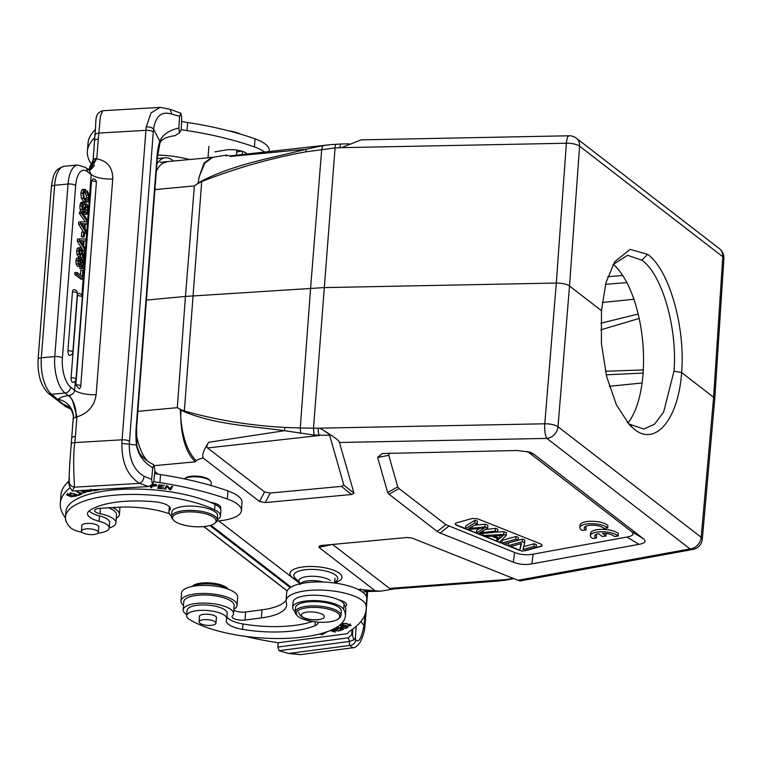 <?xml version="1.0" encoding="UTF-8"?>
<svg xmlns="http://www.w3.org/2000/svg" width="762" height="762" viewBox="0 0 762 762"><rect width="100%" height="100%" fill="white"/><g stroke="black" fill="none" stroke-linecap="round" stroke-linejoin="round"><path stroke-width="1.14" d="M600.808 329.851L639.166 318.44M605.419 371.256L643.299 369.932M613.258 264.3A87.249 37.424 -95.3 0 1 642.699 341.671A87.249 37.424 -95.3 0 1 627.955 422.986M638.156 314.02L600.827 323.24M606.219 374.809L643.099 373.085M184.004 411.594C215.36 424.682 250.65 425.977 284.474 430.701L208.74 442.274C206.712 445.37 206.321 447.256 207.559 447.951L264.576 491.957L270.3 493.033L341.452 486.385L343.862 485.108L329.651 435.293C329.584 434.407 326.355 432.044 319.954 428.196C332.546 435.759 339.004 440.388 339.338 442.084L353.997 493.224L351.577 494.5L265.233 502.568L259.509 501.491L203.149 457.991C199.196 459.038 196.882 459.972 196.215 460.8C187.49 451.818 182.318 437.178 180.718 416.881L180.918 409.927L184.004 411.594L184.347 410.994L180.213 409.346L180.718 416.881C181.489 438.388 186.395 453.371 195.415 461.829L154.057 465.696M180.213 409.346L177.308 407.67L185.433 296.437L146.409 300.085M566.376 143.237A11.478 3 -91.1 0 1 569.033 135.779L361.093 139.865L341.49 147.666L566.376 143.237L556.298 283.045L323.879 287.607L185.433 296.437L194.377 185.909L198.006 183.375L199.187 176.822L204.73 163.211L212.76 157.324L226.266 155.134M160.01 162.287L211.693 157.458L204.045 163.011L199.187 176.822L198.006 183.375M518.036 580.282L520.094 580.939L692.934 549.44A11.478 6.668 -100.3 0 1 690.039 548.926L518.036 580.282L412.118 538.077L407.251 537.477L320.907 545.535L319.659 545.716L318.887 547.335L332.213 544.487M513.026 578.282L498.405 581.015L392.649 588.997L389.553 588.426L332.575 544.449M502.434 580.463L498.024 581.044M394.468 588.883L380.428 591.198L368.637 591.464L363.331 589.788L375.247 590.836L318.887 547.335M380.428 591.198L375.247 590.836M196.215 460.8L195.415 461.829M357.854 589.34L363.331 589.788M527.418 451.399L631.298 531.4C634.594 534.01 633.136 535.896 626.926 537.067L533.162 554.155C526.628 555.308 520.446 554.746 514.607 552.469L513.312 562.185L440.131 533.029L437.236 531.466L388.982 494.214L387.639 492.509L377.638 457.457L388.744 455.314L389.42 453.019M513.312 562.185C519.141 564.461 525.323 565.023 531.857 563.87L533.162 554.155M382.61 453.514L517.408 450.504L530.114 452.19L533.924 454.219L643.357 538.686C646.652 541.296 645.195 543.182 638.985 544.344L531.857 563.87M382.276 453.58L377.638 457.457M360.312 589.112L368.646 591.464M203.149 457.991C201.863 455.009 203.73 449.77 208.74 442.274M197.577 183.709L202.006 181.442C236.058 168.088 270.729 158.21 306 151.819L335.061 147.914L313.496 428.187L300.266 427.968L310.591 288.16L321.716 149.247L322.745 145.675L306.133 149.247L306 151.819M226.381 156.058C224.981 154.676 226.428 154.791 230.734 156.41L306.133 149.247C271.243 158.21 235.429 163.887 201.759 180.918L184.347 410.994C216.675 420.1 250.155 425.567 284.798 427.425L284.474 430.701L314.058 435.054L329.651 435.293M330.86 144.628L322.745 145.675M198.377 183.023L201.759 180.918M330.346 144.675L341.205 143.999A5.744 1.495 88.9 0 0 339.871 147.723L341.49 147.666M569.033 135.779A11.478 11.478 0 0 1 576.272 138.17A11.478 9.63 127.7 0 1 579.596 146.199A11.478 3.962 -175.9 0 0 566.376 143.227M714.737 399.05L723.9 258.528A11.478 3.829 -176.3 0 0 722.776 256.718L579.596 146.199L569.509 286.007C566.566 284.055 562.156 283.073 556.298 283.045L544.792 423.786A11.478 3.743 4.7 0 1 558.003 426.749L701.192 537.277A11.478 3.877 5.1 0 1 702.307 539.163L714.737 399.136M576.272 138.17L719.461 248.688A11.478 9.63 -52.3 0 1 722.776 256.718L713.623 397.25L714.737 399.107M314.058 435.054L313.496 428.187L318.297 428.187A5.744 1.495 88.9 0 0 319.326 435.502L207.559 447.951M339.519 442.484L546.859 438.407L690.039 548.926A11.478 9.63 -52.3 0 0 701.192 537.277L713.623 397.25L681.647 372.57C678.323 419.786 655.196 446.846 634.108 429.092L629.469 424.872L616.391 404.812L606.609 376.476L601.418 343.548L601.475 310.686L605.952 282.654L614.744 261.728L630.136 249.384L647.557 254.308C669.074 269.424 685.467 326.927 681.647 372.57L674.008 371.142L663.616 412.099L654.529 424.186L643.833 429.044L629.364 424.129L627.221 422.339M601.475 310.686L569.509 286.007L558.003 426.749A11.478 9.63 127.7 0 1 546.859 438.407A11.478 3 -91.1 0 1 544.792 423.786L318.297 428.187M613 264.633L627.612 255.299L641.975 260.223C662.168 274.387 677.561 328.412 674.008 371.142M514.607 552.469L445.837 524.656L399.088 488.575L397.754 486.87L388.744 455.314M523.846 550.764A5.744 1.924 -175.6 0 0 526.456 550.431L540.477 546.554A5.744 1.924 -175.6 0 0 542.106 545.363A5.744 1.924 -175.6 0 0 541.544 544.449A5.744 1.924 -175.6 0 0 540.391 543.82L479.022 519.37A5.744 1.924 -175.6 0 0 470.926 518.846L456.914 522.722A5.744 1.924 -175.6 0 0 455.276 523.913A5.744 1.924 -175.6 0 0 455.838 524.837A5.744 1.924 -175.6 0 0 457 525.456L518.36 549.907A5.744 1.924 -175.6 0 0 520.208 550.44M607.724 527.942L607.914 525.523A14.354 4.81 -175.6 0 0 592.188 521.275A14.354 4.81 -175.6 0 0 580.101 525.094L579.911 527.523A14.354 4.81 -175.6 0 0 582.063 530.342L585.959 529.981A10.02 3.362 4.4 0 1 584.225 527.876A10.02 3.362 4.4 0 1 592.874 525.208A10.02 3.362 4.4 0 1 603.78 528.314L607.724 527.942A14.354 4.81 -175.6 0 0 591.998 523.704A14.354 4.81 -175.6 0 0 579.911 527.523M584.997 526.713A10.02 3.362 -175.6 0 0 586.149 527.552L585.959 529.981M618.192 536.048L618.382 533.619A14.354 4.81 -175.6 0 0 602.656 529.38A14.354 4.81 -175.6 0 0 590.569 533.2L590.379 535.619A14.354 4.81 -175.6 0 0 592.531 538.448L596.427 538.077A10.02 3.362 4.4 0 1 594.693 535.972A10.02 3.362 4.4 0 1 598.532 533.667L602.132 536.438L606.038 536.077L602.447 533.305A10.02 3.362 4.4 0 1 614.248 536.419L618.192 536.048A14.354 4.81 -175.6 0 0 602.466 531.8A14.354 4.81 -175.6 0 0 590.379 535.619M595.465 534.81A10.02 3.362 -175.6 0 0 596.617 535.657L596.427 538.077M606.038 536.077L606.019 533.495M519.789 550.069A5.744 1.924 4.4 0 1 518.379 549.64L510.578 546.525M508.225 545.592L504.225 543.992M501.767 543.02L499.548 542.134M496.834 541.049L485.565 536.562M482.918 535.505L478.888 533.905M476.479 532.943L468.058 529.59M465.525 528.58L457.019 525.189A5.744 1.924 4.4 0 1 455.857 524.561A5.744 1.924 4.4 0 1 455.305 523.78M542.106 545.23A5.744 1.924 4.4 0 1 540.496 546.287L526.475 550.164A5.744 1.924 4.4 0 1 525.123 550.412M520.97 543.658L519.77 550.269L521.484 543.516L510.464 546.564L508.216 545.668L522.237 541.792L524.647 542.754L522.942 549.497L533.952 546.459L536.2 547.354L522.18 551.221L519.77 550.269M536.2 547.354L536.41 544.659L534.152 543.763L523.656 546.659M524.647 542.754L524.856 540.058L522.446 539.096L508.425 542.973L508.216 545.668M518.131 540.153L518.341 537.458L515.988 536.524L501.977 540.401L501.767 543.096L515.788 539.22L518.131 540.153L504.111 544.03L501.767 543.096M497.1 538.372L496.824 541.125L499.005 539.125L491.595 536.181L485.404 536.572L482.918 535.581L503.739 534.419L506.263 535.429L499.491 542.192L496.824 541.125M506.263 535.429L506.473 532.733L503.939 531.724L495.538 532.19M479.669 528.418L476.679 530.323L476.479 533.019L484.508 527.904L467.906 529.6L465.515 528.647L474.831 522.903L477.231 523.865L468.62 528.561L484.851 526.894L487.68 528.018L479.536 532.914L495.252 531.038L497.615 531.981L478.736 533.914L476.479 533.019M497.615 531.981L497.824 529.285L495.462 528.342L485.356 529.533M487.68 528.018L487.89 525.323L485.061 524.199L474.802 525.218M477.231 523.865L477.441 521.17L475.04 520.208L465.725 525.951L465.515 528.647M522.446 539.096L522.237 541.792M534.152 543.763L533.952 546.459M515.988 536.524L515.788 539.22M499.843 535.667L493.786 536.029L499.786 538.42L503.472 535.315L499.843 535.667M483.079 533.476L482.918 535.581M503.939 531.724L503.739 534.419M499.786 538.42L499.853 535.667M475.04 520.208L474.831 522.903M485.061 524.199L484.851 526.894M495.462 528.342L495.252 531.038M389.553 588.426L505.978 579.568A5.744 3.334 79.7 0 0 507.416 579.825L513.921 578.634M297.313 580.273A26.06 8.744 4.4 0 1 304.695 566.747A26.06 8.744 4.4 0 1 306.743 566.595A26.06 8.744 4.4 0 1 337.652 572.091A26.06 8.744 4.4 0 1 334.585 582.797M186.785 614.667A25.26 8.477 4.4 0 1 186.661 614.591A25.26 8.477 4.4 0 1 183.166 609.8A25.26 8.477 4.4 0 1 197.71 603.313A25.26 8.477 4.4 0 1 224.057 606.171A25.26 8.477 4.4 0 1 230.029 608.895A25.26 8.477 4.4 0 1 233.524 613.677A25.26 8.477 4.4 0 1 232.439 615.867A8.611 2.886 -175.6 0 0 232.058 616.62A8.611 2.886 -175.6 0 0 236.296 619.477A8.611 2.886 -175.6 0 0 245.021 620.068L261.356 617.925A51.664 17.335 -175.6 0 0 286.636 605.142A51.664 17.335 -175.6 0 0 286.302 602.666A40.186 13.478 4.4 0 1 286.055 600.742A40.186 13.478 4.4 0 1 316.04 590.055A40.186 13.478 4.4 0 1 360.607 599.294A40.186 13.478 4.4 0 1 366.179 606.181A168.24 56.445 4.4 0 1 366.179 609.209A168.24 56.445 4.4 0 1 351.082 630.231A57.617 19.326 -175.6 0 0 347.358 633.67L278.178 642.757A67.237 22.555 -175.6 0 0 276.768 642.528A143.504 48.139 4.4 0 1 245.497 636.356M333.032 629.279L336.585 630.603L331.813 629.841M330.137 630.565L335.394 632.069L330.718 630.326M331.194 630.117L338.89 631.003L333.556 629.012M302.076 637.165L303.038 637.042M319.154 634.108A96.145 32.252 -175.6 0 0 320.297 633.898L322.031 634.803L327.403 631.622M345.262 606.552A14.354 4.81 -175.6 0 0 346.519 604.78A14.354 4.81 -175.6 0 0 344.529 602.066A14.354 4.81 -175.6 0 0 338.471 599.761M336.528 627.393L338.585 628.059L335.937 629.05L336.89 629.364L339.547 628.374L342.052 629.193L339.223 630.25L340.185 630.565L343.652 629.279L336.995 627.097M339.471 625.373L342.252 626.173L340.528 627.193L345.596 628.393L347.948 627.383L339.862 625.059M341.081 624.002L346.996 626.288L351.225 625.526L346.539 623.516L341.471 623.621M366.179 609.209L366.808 601.123A168.24 56.445 -175.6 0 0 366.798 598.094A40.186 13.478 -175.6 0 0 361.226 591.207A40.186 13.478 -175.6 0 0 316.659 581.968A40.186 13.478 -175.6 0 0 286.674 592.655L286.055 600.742M286.093 600.227A51.664 17.335 4.4 0 1 261.976 609.838L245.64 611.981A8.611 2.886 4.4 0 1 233.801 610.114M233.524 613.677L234.153 605.59A25.26 8.477 -175.6 0 0 230.648 600.808A25.26 8.477 -175.6 0 0 205.988 595.017A25.26 8.477 -175.6 0 0 184.88 599.523A25.26 8.477 -175.6 0 0 183.785 601.713L183.166 609.8M340.233 600.227A14.354 4.81 4.4 0 1 339.576 600.313M322.145 633.308L322.031 634.803M340.243 629.869L340.185 630.565M336.947 628.679L336.89 629.364M345.653 627.669L345.596 628.393M343.3 626.05L346.396 626.945M346.367 627.355L344.662 628.059L341.747 627.307L343.271 626.459M342.5 624.649C341.824 623.564 343.414 623.373 347.262 624.068L349.815 625.002C349.358 626.364 346.92 626.24 342.5 624.649L342.319 622.602M349.863 624.43L350.063 625.412L350.187 623.792M352.816 629.021L352.482 634.994L353.806 639.87L355.397 637.927L356.187 626.364M367.627 591.522L365.141 623.821A5.744 1.924 4.4 0 0 364.35 622.735A28.699 14.364 -97.5 0 1 364.036 625.602C361.264 638.899 358.473 643.557 355.663 639.585L355.397 637.927M352.158 629.488L351.644 634.746L348.301 637.823L277.844 647.062L279.092 650.691L349.548 641.442L353.806 639.87M347.358 633.67L278.178 642.757L277.844 647.062M351.644 634.746L352.482 634.994M355.663 639.585C355.378 643.176 353.339 645.138 349.548 645.481L349.548 641.442L348.301 637.823M352.93 647.748L300.561 654.625L289.665 653.339L349.548 645.481L352.958 647.748C354.73 648.052 357.149 646.214 360.188 642.223C362.893 636.699 364.427 631.65 364.788 627.059L364.798 627.059A5.744 2.41 8 0 0 364.036 625.602L360.902 621.554M288.455 653.425L279.092 650.691L288.465 653.463L300.552 654.625M228.39 589.274L227.371 588.226A18.364 6.163 -175.6 0 0 212.874 583.178A18.364 6.163 -175.6 0 0 195.434 584.387A18.364 6.163 -175.6 0 0 193.148 585.587L191.976 586.473M228.295 589.236A20.088 6.744 -175.6 0 0 193.939 585.568A20.088 6.744 -175.6 0 0 192.072 586.454M212.579 620.592A8.468 2.838 4.4 0 1 215.96 623.173A8.468 2.838 4.4 0 1 211.198 625.335A8.468 2.838 4.4 0 1 202.454 624.459A8.468 2.838 4.4 0 1 199.072 621.878A8.468 2.838 4.4 0 1 203.835 619.706A8.468 2.838 4.4 0 1 212.579 620.592M237.058 605.276L237.677 597.189A28.127 9.439 -175.6 0 0 233.782 591.855A28.127 9.439 -175.6 0 0 202.578 585.387A28.127 9.439 -175.6 0 0 181.585 592.865L180.965 600.961A28.127 9.439 4.4 0 1 201.959 593.474A28.127 9.439 4.4 0 1 233.153 599.942A28.127 9.439 4.4 0 1 237.058 605.276A28.127 9.439 4.4 0 1 233.877 609.19M183.509 605.314A28.127 9.439 4.4 0 1 180.965 600.961M295.237 611.638A25.832 8.668 4.4 0 1 292.675 607.466A25.832 8.668 4.4 0 1 305.314 601.075A25.832 8.668 4.4 0 1 343.652 609.4A84.382 28.308 4.4 0 1 345.396 616.029A84.382 28.308 4.4 0 1 304.114 636.908A84.382 28.308 4.4 0 1 189.7 619.611A20.088 6.744 4.4 0 1 186.709 615.677A20.088 6.744 4.4 0 1 196.539 610.705A20.088 6.744 4.4 0 1 216.894 612.086A20.088 6.744 4.4 0 1 226.771 618.754A20.088 6.744 4.4 0 1 226.524 619.639A22.965 7.706 -175.6 0 0 226.238 620.659A22.965 7.706 -175.6 0 0 242.573 629.364A65.437 21.955 -175.6 0 0 294.494 630.765A65.437 21.955 -175.6 0 0 315.011 625.707A17.221 5.782 -175.6 0 0 318.03 622.783A17.221 5.782 -175.6 0 0 317.983 622.173M216.332 618.306A8.611 2.886 -175.6 0 0 216.513 617.792A8.611 2.886 -175.6 0 0 212.284 614.934A8.611 2.886 -175.6 0 0 203.559 614.343A8.611 2.886 -175.6 0 0 199.349 616.468A8.611 2.886 -175.6 0 0 199.454 617.01M312.268 621.525A65.437 21.955 4.4 0 1 294.904 625.373A65.437 21.955 4.4 0 1 242.983 623.973A22.965 7.706 4.4 0 1 226.933 616.696M345.396 616.029L345.805 610.638A84.382 28.308 -175.6 0 0 344.072 604.009A25.832 8.668 -175.6 0 0 305.733 595.684A25.832 8.668 -175.6 0 0 293.094 602.075L292.675 607.466M226.771 618.754L227.19 613.362A20.088 6.744 -175.6 0 0 217.303 606.695A20.088 6.744 -175.6 0 0 196.948 605.314A20.088 6.744 -175.6 0 0 187.119 610.286L186.709 615.677M306.943 607.771A21.812 7.315 4.4 0 1 336.737 612.381A21.812 7.315 4.4 0 1 338.137 619.001A21.812 7.315 4.4 0 1 329.098 621.906A21.812 7.315 4.4 0 1 299.295 617.296A21.812 7.315 4.4 0 1 297.494 615.867A21.812 7.315 4.4 0 1 306.943 607.771M297.494 615.867L296.494 614.848A22.965 7.706 4.4 0 1 295.208 612A22.965 7.706 4.4 0 1 306.438 606.314A22.965 7.706 4.4 0 1 337.814 611.172A22.965 7.706 4.4 0 1 340.995 615.525A22.965 7.706 4.4 0 1 339.281 618.144L338.137 619.001M340.995 615.525L341.328 611.21A22.965 7.706 -175.6 0 0 330.032 603.58A22.965 7.706 -175.6 0 0 306.772 601.999A22.965 7.706 -175.6 0 0 295.542 607.685L295.208 612M300.199 583.721L218.789 520.884M158.334 474.221L154.867 471.545M136.836 445.475A44.196 18.955 84.7 0 0 139.475 452.952M173.622 161.011L172.698 160.306A44.196 18.955 84.7 0 0 165.402 157.81A44.196 18.955 84.7 0 0 156.877 164.001M156.305 171.46A39.605 16.993 -95.3 0 1 166.192 162.363M147.723 461.258A39.605 16.993 -95.3 0 1 136.322 434.245M95.098 129.845A143.504 48.139 -175.6 0 0 88.011 143.161L87.392 151.247A143.504 48.139 4.4 0 1 94.774 137.655M269.062 151.286L269.129 150.447A40.186 13.478 -175.6 0 0 266.576 145.171A40.186 13.478 -175.6 0 0 255.032 138.836A168.24 56.445 -175.6 0 0 187.614 122.501A57.617 19.326 4.4 0 1 181.518 121.444M241.63 151.114L236.668 151.99M181.213 129.588A57.617 19.326 -175.6 0 0 186.995 130.588A168.24 56.445 4.4 0 1 254.403 146.933A40.186 13.478 4.4 0 1 264.262 151.829M189.481 159.534A51.664 17.335 -175.6 0 0 157.601 155.029M91.478 164.297A143.504 48.139 4.4 0 1 87.392 151.247M209.95 157.134A14.354 4.81 -175.6 0 0 210.464 157.572M247.04 153.838A14.354 4.81 -175.6 0 0 246.964 153.772A14.354 4.81 -175.6 0 0 225.152 150.076L214.951 151.867M153.781 481.594A57.617 19.326 -175.6 0 0 159.906 482.66A168.24 56.445 4.4 0 1 227.314 499.005A40.186 13.478 4.4 0 1 238.868 505.33A40.186 13.478 4.4 0 1 241.421 510.607L242.04 502.52A40.186 13.478 -175.6 0 0 239.487 497.243A40.186 13.478 -175.6 0 0 227.943 490.918A168.24 56.445 -175.6 0 0 160.525 474.574A57.617 19.326 4.4 0 1 154.591 473.545M69.018 480.984A143.504 48.139 -175.6 0 0 60.922 495.233L60.303 503.33A143.504 48.139 4.4 0 1 70.075 487.67M169.355 513.75A51.664 17.335 -175.6 0 0 117.986 507.263L100.213 508.302A8.611 2.886 -175.6 0 0 94.659 510.559A8.611 2.886 -175.6 0 0 100.051 513.693A25.26 8.477 4.4 0 1 114.29 519.56A25.26 8.477 4.4 0 1 115.891 522.875L116.519 514.788A25.26 8.477 -175.6 0 0 114.91 511.473A25.26 8.477 -175.6 0 0 108.518 507.816M214.541 503.187L212.998 503.463M241.421 510.607A40.186 13.478 4.4 0 1 216.989 521.037M115.891 522.875A25.26 8.477 4.4 0 1 109.204 527.971M66.027 520.96A25.26 8.477 4.4 0 1 65.522 519.189A28.699 9.63 -175.6 0 0 64.646 516.731A143.504 48.139 4.4 0 1 60.303 503.33M74.009 495.109L75.238 495.986L67.437 494.786L71.276 493.938L66.304 494.7L70.999 496.776L76.457 496.081L74.924 494.9L74.009 495.109M164.573 488.975L165.554 489.109L167.049 486.527L169.621 489.642L170.669 489.785L172.574 486.499L171.593 486.366L170.097 488.947L167.526 485.832L166.468 485.689L164.573 488.975M78.276 495.462L81.553 494.214L80.581 493.9L78 494.89L70.037 492.814L78.276 495.462L78.334 494.757M220.428 508.654A14.354 4.81 -175.6 0 0 220.78 507.73A14.354 4.81 -175.6 0 0 219.875 505.844A14.354 4.81 -175.6 0 0 210.064 502.196M157.715 488.252L163.563 488.861L158.877 487.966L159.248 486.813L163.582 487.261L159.372 486.413L159.706 485.375L164.459 485.461L158.791 484.87L157.715 488.252M150.914 485.67L150.752 487.699L151.8 487.785L151.905 486.375L156.962 485.718L155.2 484.603L152.371 484.346M92.021 489.871L93.907 490.814L99.05 489.823L98.403 489.49M97.907 489.518L94.078 490.261L93.145 489.804M75.981 490.804L78.153 492.69L80.401 493.3L85.782 492.509L82.02 490.452M143.275 486.861L149.514 486.366M84.382 490.318L88.554 490.137L90.592 491.004L86.392 491.052L85.668 491.271L87.278 491.738L91.869 490.985L90.507 489.956M90.869 489.175L90.592 491.004M165.554 489.109L165.449 487.461M171.821 486.394L170.669 489.785M169.707 488.48L169.621 489.642M167.107 485.775L167.049 486.527M166.697 485.727L165.678 487.49M158.972 486.756L158.22 486.68M159.487 484.946L159.372 486.413M159.468 485.203L159.248 486.813M159.372 485.194L158.877 487.966M151.8 487.785L151.924 486.166L150.886 486.08M151.943 485.966L152.038 484.737L151.943 485.966L155.886 485.642L152.038 484.718M93.955 490.204L93.907 490.814M80.343 490.547L84.611 492.423L84.734 490.814M84.62 491.366L84.553 492.204C84.315 493.319 82.448 493.395 78.962 492.452L77.076 491.357L77.543 490.718M148.266 486.575L144.389 486.804M98.298 139.141L100.346 116.596L102.68 110.738C93.545 113.643 96.784 121.453 94.879 134.893L94.583 140.646A5.744 1.924 -175.6 0 1 98.298 139.141L96.784 158.801C107.499 161.011 112.824 167.735 112.738 178.975L96.145 394.64C94.488 405.965 88.078 413.375 76.924 416.871L72.533 400.574L69.275 395.392C72.38 394.783 74.162 393.068 74.609 390.249L70.647 387.191A5.744 4.81 127.7 0 1 65.065 393.059A28.699 12.306 -95.3 0 1 54.769 356.559L68.047 184.023L54.626 185.28A5.744 1.924 -175.6 0 0 51.378 186.747L38.1 359.273A5.744 1.924 4.4 0 1 41.348 357.807A28.699 12.306 84.7 0 0 51.645 394.316L65.065 393.059L68.332 395.583A17.221 8.734 82.3 0 1 75.952 417.319L76.924 416.871L75.409 436.521A5.744 1.924 4.4 0 0 71.704 438.026L73.2 418.538C73.628 416.404 72.971 413.48 71.247 409.737L69.066 406.956L62.617 403.727L51.645 394.316A5.744 4.81 127.7 0 1 48.558 393.468L65.218 406.327A5.744 4.81 -52.3 0 0 66.827 407.089L70.952 409.003M62.617 403.727L66.827 407.089L70.533 408.632M69.666 407.556L69.056 406.984M76.743 417.005L76.038 414.947M73.609 418.805L73.409 418.262L73.609 418.805M76.6 414.414L76.01 413.499M70.714 408.899L68.113 407.851M75.952 417.319A5.744 1.924 -175.6 0 0 73.409 418.262A17.221 15.688 -137.5 0 0 58.16 399.345A22.965 7.706 -175.6 0 1 68.332 395.583L69.275 395.392M79.724 268.395L81.791 268.205L81.925 266.51L79.858 266.7L79.724 268.395L81.334 268.434M77.791 258.299L76.524 258.432L75.867 260.842L76.143 264.109L77.572 266.414L79.639 266.224L78.676 261.261L79.058 259.928L79.791 259.852L79.058 259.928L79.791 259.852L80.448 261.071L80.477 263.681L79.172 263.804M81.172 262.957L80.953 266.605M79.305 250.955L79.915 253.898L81.982 253.689L81.372 250.765L80.696 249.717L79.877 249.774L79.448 251.241L80.715 254.851L80.591 256.546L78.524 256.737L76.952 254.346L79.01 254.156L78.696 250.688L79.4 248.107L80.81 248.002L81.896 249.66L83.849 257.48L84.363 250.784L82.286 251.069M80.429 256.565L82.391 260.071M78.743 248.202L77.343 248.307L76.629 250.879L76.952 254.346M79.524 238.897L77.457 239.097L77.295 241.221L83.115 250.669L85.182 250.479L85.334 248.46L83.649 245.812L84.03 240.906L85.916 241.021L86.068 239.001L79.524 238.897L79.353 241.03L77.295 241.221M83.772 232.01L81.705 232.2L81.382 236.41L82.201 237.049L84.268 236.858L84.592 232.648L83.772 232.01L83.449 236.22L84.268 236.858M78.61 224.152L80.667 223.952L80.839 221.828L78.772 222.018L78.61 224.152L83.468 232.039M79.429 213.493L81.486 213.293L81.61 211.741L79.543 211.931L79.429 213.493L85.382 221.894M83.715 214.189L86.801 214.351L83.715 214.189L83.858 212.369L85.916 212.179L85.782 213.989M84.782 204.254L83.458 204.54L82.696 207.388M85.439 207.578L85.039 212.198L87.106 212.007L85.916 212.179L87.106 212.007L87.611 209.826L87.506 207.388L86.335 205.902L84.715 211.522L83.477 211.712L82.201 209.445L81.934 205.683L82.325 203.406L83.42 202.12L81.029 202.425L79.867 205.873L80.134 209.645L81.41 211.903L82.353 212.046M83.325 189.614L81.696 190.081L80.839 193.31L81.401 198.291L83.687 201.749L86.106 201.968M84.601 191.3L85.249 191.243L85.106 192.919L86.277 195.205L86.487 197.806L85.611 200.196M77.4 295.808A3.448 1.153 -175.6 0 1 81.982 296.666A3.448 1.153 -175.6 0 1 82.315 297.228A3.448 3.448 0 0 0 78.562 293.532A3.448 1.476 84.7 0 0 77.4 295.808L71.085 377.819A3.448 1.476 84.7 0 0 72.895 382.391A3.448 3.448 0 0 0 76.01 379.228A3.448 1.153 4.4 0 0 75.667 378.676A3.448 1.153 4.4 0 0 71.085 377.819M72.447 291.989A3.448 1.153 -175.6 0 1 77.029 292.846A3.448 1.153 -175.6 0 1 77.372 293.399A3.448 3.448 0 0 0 73.619 289.712A3.448 1.476 84.7 0 0 72.447 291.989L67.923 350.815A3.448 1.476 84.7 0 0 69.733 355.387A3.448 3.448 0 0 0 72.847 352.225A3.448 1.153 4.4 0 0 72.504 351.673A3.448 1.153 4.4 0 0 67.923 350.815M76.943 272.405L74.876 272.596L74.743 274.415L80.924 279.187L82.991 278.997L83.62 270.796L82.829 270.186L82.344 276.568L76.943 272.405L76.8 274.215L82.991 278.997M82.829 270.186L80.762 270.377L80.401 275.072M75.867 384.867L79.143 388.915A3.448 3.448 0 0 0 80.705 386.296A3.448 1.153 4.4 0 0 80.372 385.734A3.448 1.153 4.4 0 0 75.867 384.867L91.545 181.061L93.174 178.784A3.448 3.448 0 0 1 96.393 182.48A3.448 1.153 -175.6 0 0 96.05 181.928A3.448 1.153 -175.6 0 0 91.545 181.061M87.239 171.526A5.744 4.81 127.7 0 0 85.582 167.459L89.221 170.269L91.202 174.584L87.239 171.526A22.965 9.849 -95.3 0 0 75.686 185.452L62.408 357.988A5.744 1.924 4.4 0 0 54.769 356.559L41.348 357.807L54.626 185.28A28.699 12.306 84.7 0 1 64.332 166.249L77.753 164.992A28.699 12.306 -95.3 0 0 68.047 184.023A5.744 1.924 -175.6 0 1 75.686 185.452M96.784 158.801L89.849 169.916L88.964 170.069L90.316 169.764L95.869 158.525L96.784 158.801M94.583 140.646L93.088 160.144L89.545 168.335A17.221 15.688 -137.5 0 1 89.535 168.345A17.221 15.688 -137.5 0 0 93.326 159.468L93.088 160.134M181.194 129.788L181.747 118.158L180.918 113.233L179.594 116.291L178.832 128.045L179.489 132.769L181.194 129.788L180.242 131.512M179.489 132.769L175.127 135.636C160.287 137.817 160.458 142.513 159.896 143.323L159.896 143.323A5.744 3.953 -162.2 0 0 159.791 141.256A40.186 14.23 86.6 0 0 157.02 156.658A5.744 1.924 -175.6 0 1 157.382 157.41L136.589 427.615L136.769 444.903A5.744 0.514 -5.3 0 1 136.417 445.113C138.103 454.581 143.523 462.163 152.686 467.858L151.657 479.365L144.018 476.221C134.122 470.383 129.226 459.791 129.311 444.427A28.699 10.163 -93.4 0 1 129.483 441.446L153.295 131.959A5.744 1.924 -175.6 0 0 145.923 130.331L98.603 133.102C95.526 133.579 94.393 134.407 95.221 135.607M153.295 131.959A28.699 10.163 -93.4 0 1 153.581 129.092C155.696 115.862 161.792 110.89 171.869 114.186L179.594 116.291M178.832 128.045C169.05 130.273 162.706 134.684 159.791 141.256L153.581 129.092A5.744 2.457 -173 0 0 146.256 126.883L150.952 112.966L160.163 107.375L170.059 109.261L180.918 113.233M71.704 438.026L69.742 463.639L68.951 481.365L69.494 478.507M181.232 129.34L181.28 126.368M151.657 479.365L152.352 484.375L153.667 482.194L154.934 471.049L153.924 464.972L152.686 467.858M136.769 444.903L137.17 447.408C137.646 451.609 142.332 458.943 152.981 464.296L153.924 464.972M153.057 483.384L153.638 482.279M154.21 476.726L154.934 471.049M71.447 444.541C70.59 443.408 71.704 442.751 74.79 442.579L122.101 439.807A34.442 12.202 -93.4 0 0 121.91 443.398C121.606 462.391 127.473 475.717 139.522 483.375L148.866 486.537L72.238 491.023C69.38 486.832 68.285 483.613 68.951 481.365M72.238 491.023L74.4 487.185C74.438 480.327 72.485 460.581 74.79 442.579L75.409 436.521M152.352 484.375L148.866 486.537M81.353 265.052L83.41 264.862L81.925 266.51L82.553 266.71M83.41 264.862L82.506 261.461L81.496 262.29L81.239 264.271L79.648 264.414M80.477 263.681L81.239 264.271M76.143 264.109L78.21 263.919L79.639 266.224M78.21 263.919L77.924 260.652L78.581 258.232L79.858 258.108L80.991 260.947L82.62 259.756L83.877 261.966L84.163 265.557L83.401 268.243L80.734 268.767M76.524 258.432L79.858 258.108M79.867 259.69L82.62 259.756M83.401 268.243L81.791 268.205M80.591 256.546L79.01 254.156M77.343 248.307L80.81 248.002M82.906 260.023L84.458 259.88L85.115 251.365L84.363 250.784M84.458 259.88L82.934 257.737L81.982 253.689M80.696 249.717L79.877 249.774L80.696 249.717M85.182 250.479L79.353 241.03M84.001 241.202L85.916 241.021M80.362 240.668L82.896 244.669L83.191 240.83L80.362 240.668M80.562 240.992L81.067 241.783M81.124 241.021L83.191 240.83M81.382 236.41L83.449 236.22M84.525 233.591L86.497 233.41L86.649 231.381L84.963 228.743L85.334 223.828L87.22 223.952L87.382 221.923L80.839 221.828M86.497 233.41L80.667 223.952M85.315 224.123L87.22 223.952M81.677 223.599L84.211 227.59L84.506 223.761L81.677 223.599M81.877 223.923L82.382 224.714M82.439 223.952L84.506 223.761M86.506 221.913L87.525 221.818L81.486 213.293M81.61 211.741L87.649 220.266L87.525 221.818M83.229 204.33L84.201 204.235L83.172 204.406L82.725 206.34L83.515 209.826L84.106 209.769L85.906 203.902L86.849 204.064L88.144 206.416L88.402 210.388L86.801 214.351M84.42 211.855L81.705 211.884M81.029 202.425L84.334 202.416L84.201 204.235L83.172 204.406M84.211 204.064L86.849 204.064M85.268 191.1L87.316 190.91L89.259 195.396L89.344 198.168L88.163 201.778L85.754 201.559L83.458 198.091L82.906 193.119L83.763 189.89L85.392 189.424L82.62 189.433M85.249 191.243L84.191 191.748L85.249 191.243L85.392 189.424M84.191 191.748L83.687 193.748L84.115 197.234L85.82 199.682L87.678 200.006L88.554 197.615L88.344 195.015L87.173 192.729L85.106 192.919M87.154 200.206L86.544 200.111M87.316 190.91L87.173 192.729M88.163 201.778L85.268 202.359M74.743 274.415L76.8 274.215M96.041 530.2A8.468 2.838 4.4 0 1 98.327 532.371A8.468 2.838 4.4 0 1 92.878 534.591A8.468 2.838 4.4 0 1 83.715 533.248A8.468 2.838 4.4 0 1 81.439 531.076A8.468 2.838 4.4 0 1 86.878 528.857A8.468 2.838 4.4 0 1 96.041 530.2M112.595 507.578A28.127 9.439 4.4 0 1 117.634 510.778A28.127 9.439 4.4 0 1 119.415 514.474A28.127 9.439 4.4 0 1 116.234 518.389M92.345 163.668A28.127 9.439 -175.6 0 0 89.716 167.249L89.64 168.24M220.466 515.931L220.885 510.54A25.832 8.668 -175.6 0 0 215.017 504.396A84.382 28.308 -175.6 0 0 120.425 489.414A84.382 28.308 -175.6 0 0 65.913 511.521L65.494 516.912A84.382 28.308 4.4 0 1 120.005 494.805A84.382 28.308 4.4 0 1 214.608 509.788A25.832 8.668 4.4 0 1 220.466 515.931A25.832 8.668 4.4 0 1 217.303 519.665M109.204 528.009L109.614 522.618A20.088 6.744 -175.6 0 0 99.489 515.874A22.965 7.706 4.4 0 1 89.154 510.978A22.965 7.706 -175.6 0 0 87.497 513.559A22.965 7.706 -175.6 0 0 99.07 521.265A20.088 6.744 4.4 0 1 109.204 528.009A20.088 6.744 4.4 0 1 97.927 533.143M171.517 516.141A25.832 8.668 4.4 0 1 168.954 511.969A25.832 8.668 4.4 0 1 169.783 510.054A17.221 5.782 -175.6 0 0 170.336 508.778A17.221 5.782 -175.6 0 0 154.429 501.767A65.437 21.955 -175.6 0 0 126.654 501.215A65.437 21.955 -175.6 0 0 89.173 510.969M82.106 532.305A20.088 6.744 4.4 0 1 70.275 527.428A84.382 28.308 4.4 0 1 65.494 516.912M98.698 527.504A8.611 2.886 -175.6 0 0 98.879 526.99A8.611 2.886 -175.6 0 0 87.268 523.418A8.611 2.886 -175.6 0 0 81.715 525.675A8.611 2.886 -175.6 0 0 81.81 526.209M186.642 511.95A21.812 7.315 4.4 0 1 214.665 518.15A21.812 7.315 4.4 0 1 214.417 523.504A21.812 7.315 4.4 0 1 201.959 526.732A21.812 7.315 4.4 0 1 173.936 520.532A21.812 7.315 4.4 0 1 173.774 520.379A21.812 7.315 4.4 0 1 186.642 511.95M172.945 519.522A22.965 7.706 4.4 0 1 172.774 519.351A22.965 7.706 4.4 0 1 171.488 516.503A22.965 7.706 4.4 0 1 186.319 510.483A22.965 7.706 4.4 0 1 215.817 517.007A22.965 7.706 4.4 0 1 217.275 520.027A22.965 7.706 4.4 0 1 215.56 522.646L214.417 523.504M217.275 520.027L217.608 515.712A22.965 7.706 -175.6 0 0 186.652 506.168A22.965 7.706 -175.6 0 0 171.821 512.188L171.488 516.503M211.007 485.489L211.226 482.679A14.059 4.715 -175.6 0 0 210.436 480.936A14.059 4.715 -175.6 0 0 210.331 480.832A14.059 4.715 -175.6 0 0 192.262 476.831A14.059 4.715 -175.6 0 0 184.28 478.879L185.366 478.06A12.916 4.334 -175.6 0 1 192.748 476.145A12.916 4.334 -175.6 0 1 209.34 479.812A12.916 4.334 -175.6 0 1 209.436 479.908L210.436 480.936M240.554 134.141A21.812 7.315 -175.6 0 0 228.39 130.769M642.099 382.991L609.314 386.296M622.678 275.473L607.752 276.701M605.504 284.35L626.821 282.597M602.228 302.466L633.889 299.285M137.846 411.356L177.308 407.67M194.377 185.909L154.905 189.595M336.433 144.275C335.68 144.008 335.223 145.218 335.061 147.914L339.871 147.723M300.609 433.349L300.266 427.968L284.798 427.425M353.997 493.224L343.862 485.108M341.452 486.385L351.577 494.5M265.233 502.568L270.3 493.033M264.576 491.957L259.509 501.491M647.557 254.308L641.975 260.223M634.108 429.092L629.364 424.129M445.837 524.656L437.236 531.466M388.982 494.214L399.088 488.575M626.926 537.067L638.985 544.344M440.131 533.029L448.732 526.218M643.357 538.686L631.298 531.4M528.933 452.39L533.924 454.219M397.754 486.87L387.639 492.509M472.126 526.713L472.011 528.171M483.47 532.419L483.603 530.676M317.783 619.697A11.535 3.867 4.4 0 1 316.944 619.763A11.535 3.867 4.4 0 1 302.257 616.677A11.535 3.867 4.4 0 1 307.838 612.019A11.535 3.867 4.4 0 1 308.686 611.953A11.535 3.867 4.4 0 1 323.374 615.048A11.535 3.867 4.4 0 1 317.783 619.697M323.136 582.035A14.907 5.001 -175.6 0 0 308.705 580.749A14.907 5.001 -175.6 0 0 307.905 580.834A14.907 5.001 -175.6 0 0 300.561 583.721M300.266 584.597L299.79 582.768A16.631 5.582 4.4 0 1 307.362 576.52A16.631 5.582 4.4 0 1 308.258 576.434A16.631 5.582 4.4 0 1 330.375 580.568M334.623 582.282L336.08 581.216A22.041 7.391 -175.6 0 0 335.623 575.12A22.041 7.391 -175.6 0 0 308.038 569.5A22.041 7.391 -175.6 0 0 306.305 569.633A22.041 7.391 -175.6 0 0 295.123 578.063L299.818 582.787M366.798 598.094L366.179 606.181M261.356 617.925L261.976 609.838M245.64 611.981L245.021 620.068M364.35 622.735L364.969 614.61M366.37 596.446L366.741 591.607M315.011 625.707L315.297 621.935M242.573 629.364L242.983 623.973M343.652 609.4L344.072 604.009M291.074 587.14L210.874 525.228M209.845 525.532L290.293 587.626M287.198 590.836L203.94 526.571M160.525 474.574L159.906 482.66M227.943 490.918L227.314 499.005M100.47 508.283L100.051 513.693M75.19 495.795L75.248 495.033M215.351 504.558L215.436 503.472M78.191 492.138L78.153 492.69M186.995 130.588L187.614 122.501M254.403 146.933L255.032 138.836M242.297 154.41L242.526 151.4M70.647 387.191A22.965 9.849 -95.3 0 1 62.408 357.988M96.145 394.64A17.221 5.782 -175.6 0 1 74.609 390.249L75.314 381.048M81.915 295.323L91.202 174.584A17.221 5.782 4.4 0 0 112.738 178.975M93.326 159.468A5.744 1.924 4.4 0 1 95.869 158.525M136.589 427.615A5.744 1.924 4.4 0 0 136.227 426.863L157.02 156.658M136.227 426.863A40.186 14.23 86.6 0 0 136.417 445.113L121.91 443.398M129.483 441.446A5.744 1.924 4.4 0 0 122.101 439.807L145.923 130.331A34.442 12.202 -93.4 0 1 146.256 126.883M171.869 114.186L170.069 109.299M69.218 480.498C68.923 484.108 70.647 486.337 74.4 487.185L139.522 483.375C142.227 482.184 143.723 479.803 144.018 476.221M81.382 262.938L83.229 262.757M78.686 261.233L80.448 261.071M79.496 266.109L77.429 266.3M75.867 260.842L77.924 260.652M76.629 250.879L78.696 250.688M80.867 257.927L82.934 257.737M79.486 250.936L81.372 250.765M85.544 210.017L87.611 209.826M85.706 207.559L87.506 207.388M80.134 209.645L82.201 209.445M79.867 205.873L81.934 205.683M80.267 203.606L82.325 203.406M82.706 207.369L84.773 207.169M83.458 204.54L85.525 204.349M81.696 190.081L83.763 189.89M86.487 197.806L88.554 197.615M86.277 195.205L88.344 195.015M83.687 201.749L85.754 201.559M81.401 198.291L83.458 198.091M80.839 193.31L82.906 193.119M169.983 507.435L169.783 510.054M215.017 504.396L214.608 509.788M99.489 515.874L99.07 521.265M362.407 592.007L367.579 591.522M229.314 155.991L330.289 144.685M212.76 157.324L211.684 157.458M349.034 143.847L341.205 143.999M723.9 258.556A11.478 11.478 0 0 0 719.461 248.688M692.934 549.44A11.478 11.478 0 0 0 702.307 539.163M503.187 580.501L507.416 579.825M298.656 612.134C300.399 617.915 306.934 620.487 318.259 619.858M341.871 625.688L341.747 627.307M365.141 623.821L364.798 627.059M215.96 623.173L216.418 617.258M199.072 621.878L199.53 615.963M334.575 583.016L334.947 578.177M157.296 158.572L165.402 157.81M203.787 526.59L287.15 590.931M67.561 493.176L67.437 494.786M75.371 494.367L75.238 495.986M156.01 484.022L155.886 485.642M38.1 359.273C37.443 374.714 40.929 386.105 48.558 393.468M51.378 186.747C52.721 178.06 54.064 173.269 55.416 172.374C56.007 170.04 58.979 168.002 64.332 166.249M65.218 406.327L68.913 408.146M73.047 401.374L72.047 399.555M74.238 405.003L75.219 407.651M85.582 167.459L77.753 164.992M89.535 168.345L88.278 169.535M94.126 165.735L94.383 165.163C95.117 164.983 90.44 170.459 89.859 169.916L90.316 169.764M88.525 170.04L89.306 170.021M159.896 143.323L157.382 157.41M160.163 107.375L102.68 110.738M96.393 182.48L80.705 386.286M79.162 257.851L77.105 258.042M80.02 247.707L77.962 247.907M84.134 211.969L82.067 212.16M86.182 203.806L84.115 203.997M82.315 297.228L76.01 379.228M77.372 293.399L72.847 352.225M98.327 532.371L98.774 526.456M81.439 531.076L81.896 525.161M119.977 507.159L119.415 514.474M169.364 506.635L168.954 511.969M173.774 520.379L172.774 519.351M236.82 150.076L236.43 155.115M208.893 146.361L208.007 157.801"/></g></svg>
